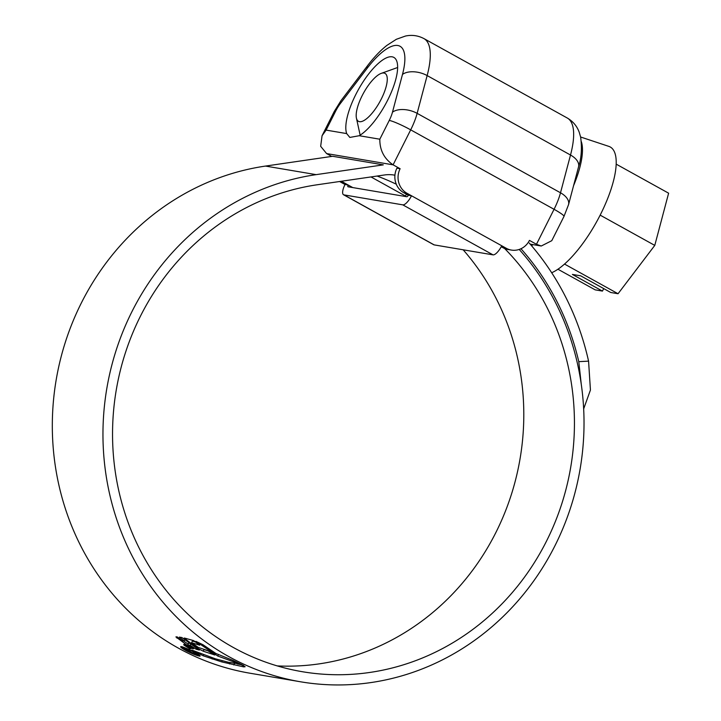 <?xml version="1.0" encoding="UTF-8"?>
<svg xmlns="http://www.w3.org/2000/svg" width="721" height="721" viewBox="0 0 721 721"><rect width="100%" height="100%" fill="white"/><g stroke="black" fill="none" stroke-linecap="round" stroke-linejoin="round"><path stroke-width="1.08" d="M379.823 139.207L389.259 120.434A18.259 6.165 -61 0 0 392.476 112.179L402.489 74.416A58.446 19.719 -61 0 0 367.052 68.414L340.483 103.373A18.259 6.165 -61 0 0 335.544 111.331L326.108 130.104L346.693 133.592L349.838 137.432L359.229 135.719L379.823 139.207C379.715 150.166 384.14 158.71 393.098 164.839L400.119 168.723A18.259 17.07 99.6 0 0 406.995 193.273L403.805 192.732A18.259 17.07 -80.4 0 1 396.92 168.182L400.119 168.723M346.693 133.592A45.657 15.402 119 0 1 355.732 94.649A45.657 15.402 119 0 1 393.855 57.419A45.657 15.402 119 0 1 387.709 100.066A45.657 15.402 119 0 1 359.229 135.719M326.108 130.104L322.062 135.737L320.665 146.3L326.595 153.573L331.741 156.421M405.49 196.058L370.982 176.933M511.36 250.07L508.161 249.52A18.259 17.07 -80.4 0 1 503.06 247.736L506.25 248.276A18.259 17.07 99.6 0 0 511.36 250.07A18.259 17.07 99.6 0 0 529.448 240.39L536.469 244.284L554.061 209.297L410.691 129.852L393.098 164.839L326.595 153.573M343.529 194.742L433.763 244.743A10.959 3.695 -61 0 0 434.186 244.888L493.011 254.855A10.959 3.695 -61 0 0 501.744 245.771L411.511 195.77A10.959 3.695 119 0 1 402.778 204.854L343.953 194.886A10.959 3.695 119 0 1 343.529 194.742A10.959 3.695 119 0 1 345.008 184.504L340.492 182.007A18.259 17.07 -80.4 0 1 339.645 181.503M406.995 193.273L411.511 195.77L408.311 195.229A1.83 0.613 119 0 1 406.86 196.743L348.027 186.775A1.83 0.613 119 0 1 347.955 186.757A1.83 0.613 119 0 1 348.207 185.054L345.008 184.504M506.25 248.276L501.744 245.771M341.646 181.205A18.259 17.07 99.6 0 0 343.692 182.548L340.492 182.007M352.776 187.586L343.692 182.548M408.311 195.229L403.805 192.732M503.06 247.736L501.239 246.726M402.489 74.416A18.259 10.292 -165.2 0 1 427.147 75.579L417.135 113.35L560.505 192.786L570.509 155.024A76.705 25.875 -61 0 0 567.31 118.037L423.939 38.592A76.705 25.875 119 0 1 427.147 75.579L570.509 155.024A18.259 10.292 14.8 0 1 578.548 166.875L568.545 204.638L563.984 216.417L551.772 240.688L541.255 246.014L536.469 244.284M381.31 98.984A27.398 9.238 -61 0 0 381.22 73.38A27.398 9.238 -61 0 0 362.131 95.731A27.398 9.238 -61 0 0 356.426 118.127A27.398 9.238 -61 0 0 381.31 98.984M580.612 137.008L608.821 146.372A72.19 24.352 119 0 1 602.341 210.703A72.19 24.352 119 0 1 600.521 214.416A72.19 24.352 119 0 1 590.093 232.811A72.19 24.352 119 0 1 551.682 272.736M581.333 141.667A65.746 22.18 119 0 1 573.565 185.676M603.711 288.589L602.45 291.086L595.158 289.851L557.937 269.23M532.999 244.617A65.746 22.18 119 0 1 531.566 245.735M602.341 210.703L600.178 215.146L654.776 245.401L618.05 293.735L610.768 292.501L580.684 275.828L572.375 274.422L602.45 291.086M616.176 164.136L668.619 193.192L654.776 245.401M618.05 293.735L564.525 264.066M504.583 248.475A246.564 230.495 -80.4 0 1 546.509 541.111A246.564 230.495 -80.4 0 1 302.306 671.711A246.564 230.495 -80.4 0 1 140.469 316.113A246.564 230.495 -80.4 0 1 317.231 184.765L384.392 174.987A36.528 34.148 -80.4 0 1 394.387 175.095A36.528 34.148 -80.4 0 1 394.928 175.194L393.107 174.906M463.152 249.79A246.564 230.495 -80.4 0 1 495.868 532.531A246.564 230.495 -80.4 0 1 277.243 665.907M300.603 681.796L249.953 673.216A256.793 240.057 -80.4 0 1 81.401 302.865A256.793 240.057 -80.4 0 1 265.499 166.073L332.66 156.286L383.302 164.866L316.14 174.644A256.793 240.057 -80.4 0 0 132.042 311.445A256.793 240.057 -80.4 0 0 300.603 681.796A256.793 240.057 -80.4 0 0 554.936 545.779A256.793 240.057 -80.4 0 0 519.201 249.439M241.995 665.113L238.75 663.861L228.314 662.248L215.309 658.778L191.714 650.009L203.169 655.795L221.735 661.905L243.68 666.889L245.149 666.727L241.995 665.113M190.227 649.098L183.954 645.088L190.227 649.098M190.308 648.927L183.657 644.592L190.47 648.711M190.56 648.494L184.27 644.34L190.695 648.224M176.068 636.868L177.222 636.913L181.971 640.69L184.252 641.023L179.367 637.121L181.845 637.508L199.32 650.081L196.238 649.306L190.146 645.286L187.721 644.853L193.643 648.765L191.435 648.431L175.915 636.931M184.405 638.04L193.652 640.599L199.672 645.214L191.588 642.699L198.248 647.404L207.287 650.414L214.813 655.029L203.205 651.189L197.067 648.008L184.197 638.121M195.878 641.339L217.787 656.038L243.653 665.546L232.703 660.265L215.894 653.469L202.925 644.709L195.878 641.339M181.431 646.611C179.583 646.548 181.259 647.981 186.478 650.901C192.228 653.776 196.536 655.506 199.402 656.101C201.177 656.29 199.42 654.992 194.138 652.199C188.451 649.197 184.225 647.332 181.431 646.611L180.656 646.683M199.708 655.488L199.402 656.101L200.15 656.065M529.241 243.058A268.843 251.323 -80.4 0 1 588.57 361.14L590.436 390.043L583.659 408.879M377.083 176.05A258.614 241.76 -80.4 0 1 396.289 184.206M520.959 248.736A258.614 241.76 -80.4 0 1 578.783 361.654L588.57 361.14M581.243 384.14L578.783 361.654M406.428 194.192L405.283 196.482M193.589 652.108C198.095 654.506 199.582 655.623 198.059 655.461L187.036 651C182.593 648.512 181.151 647.296 182.719 647.359L193.67 651.955M198.699 655.425L198.059 655.461M182.062 647.44L182.891 647.007M236.263 661.914L235.938 662.563M218.589 654.452L217.787 656.038M207.828 650.766L204.016 649.567L203.205 651.189M195.274 641.897L192.408 641.068L191.588 642.699M197.599 646.962L197.067 648.008M188.109 644.096L183.549 640.906M189.362 643.366L188.541 643.231L187.721 644.853M196.698 648.404L196.238 649.306M190.65 644.286L190.146 645.286M191.84 647.611L191.435 648.431M184.81 639.915L184.252 641.023M237.218 663.924L240.868 664.663M185.135 648.72C184.116 648.684 185.225 649.54 188.442 651.279L195.643 654.271C196.5 654.362 195.724 653.758 193.3 652.451L194.273 653.605L189.127 651.405L186.676 649.567L190.452 650.946L184.684 648.747M186.577 649.143L186.351 649.594L186.838 649.242M194.724 653.253L194.273 653.605M392.476 112.179A18.259 10.292 -165.2 0 1 417.135 113.35A36.528 12.32 119 0 1 410.691 129.852A18.259 2.028 -153.3 0 0 389.259 120.434M563.984 216.417A18.259 2.028 -153.3 0 0 554.061 209.297A36.528 12.32 -61 0 0 560.505 192.786A18.259 10.292 -165.2 0 1 568.545 204.638M434.186 244.888L343.953 194.886M493.011 254.855L402.778 204.854M340.483 103.373A18.259 6.786 -142.8 0 1 340.979 100.652L367.548 65.692A18.259 6.786 37.2 0 0 367.052 68.414M335.544 111.331A18.259 2.028 -153.3 0 0 334.265 111.467L340.979 100.652M265.499 166.073L316.14 174.644M186.171 638.445L185.558 639.671M177.456 637.112L176.942 638.112M244.104 666.051L243.68 666.889M234.523 663.527L233.793 664.969M230.161 662.653L229.512 663.942M222.311 660.76L221.735 661.905M212.695 657.985L212.172 659.012M203.61 654.911L203.169 655.795M197.166 652.424L196.833 653.073M367.548 65.692C373.802 57.428 380.237 50.668 386.871 45.405L396.361 39.285L405.445 36.05C411.862 34.662 418.027 35.509 423.939 38.592M322.062 135.737L334.265 111.467M578.548 166.875C581.414 158.115 582.108 148.211 580.639 137.143L579.305 132.484C577.097 126.256 573.096 121.443 567.31 118.037M541.255 246.014L530.196 244.149M381.22 73.38L397.631 67.504M591.409 230.738L590.093 232.811M356.426 118.127L360.149 135.151M198.708 655.425L198.951 654.947M182.053 647.431L182.35 646.827"/></g></svg>
